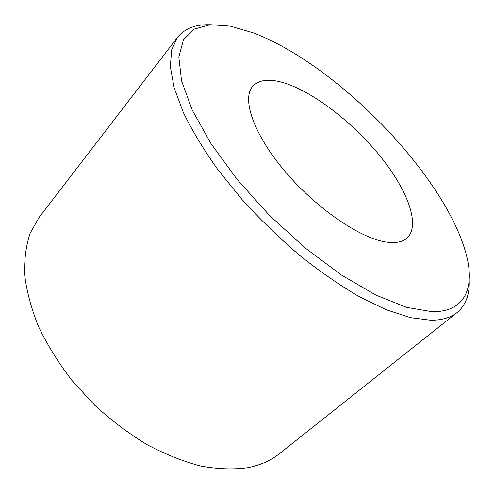 <?xml version="1.0" encoding="UTF-8"?>
<svg xmlns="http://www.w3.org/2000/svg" width="494" height="494" viewBox="0 0 494 494"><rect width="100%" height="100%" fill="white"/><g stroke="black" fill="none" stroke-linecap="round" stroke-linejoin="round"><path stroke-width="0.74" d="M387.537 242.239C396.268 243.27 402.771 241.875 407.05 238.052C420.752 225.264 407.569 190.283 380.911 157.104C354.173 123.833 315.58 93.409 285.798 83.449C270.44 78.404 259.436 79.324 252.792 86.215C241.473 98.534 253.471 134.374 285.384 171.844C317.179 209.326 361.972 239.38 387.537 242.239M253.416 32.9L230.235 26.126L210.37 24.7L194.37 29.072L183.453 39.767L178.822 57.051L181.533 80.75L192.259 110.131L211.074 143.773L237.25 179.606L269.23 215.112L304.761 247.661L341.193 274.892L375.928 295.109L406.735 307.398L432.028 311.677C463.681 312.214 473.95 289.855 467.491 259.653C450.25 180.872 339.409 65.653 253.416 32.9M469.195 279.962C469.862 294.288 465.817 305.162 457.049 312.591C450.794 317.636 442.062 320.192 430.842 320.26L410.421 317.636L386.154 309.713L358.774 296.394C339.285 284.933 319.377 271.107 299.061 254.91C278.931 237.62 259.881 219.108 241.906 199.378L217.749 169.51C203.633 149.589 192.172 130.601 183.373 112.558L174.16 87.858L170.344 66.82L171.616 49.931L177.47 37.402C184.756 28.516 195.568 24.299 209.901 24.737M177.47 37.402L39.174 217.292L30.159 233.217C25.978 245.604 24.157 259.603 24.7 275.22C26.719 291.596 31.369 308.799 38.649 326.837C47.424 345.059 58.533 362.942 71.976 380.491L94.626 405.154C111.261 420.345 128.718 433.504 147.002 444.631C165.385 454.35 183.348 461.501 200.897 466.07C217.873 469.121 233.458 469.671 247.667 467.707C260.252 465.225 270.817 460.562 279.369 453.714L457.049 312.591"/></g></svg>
